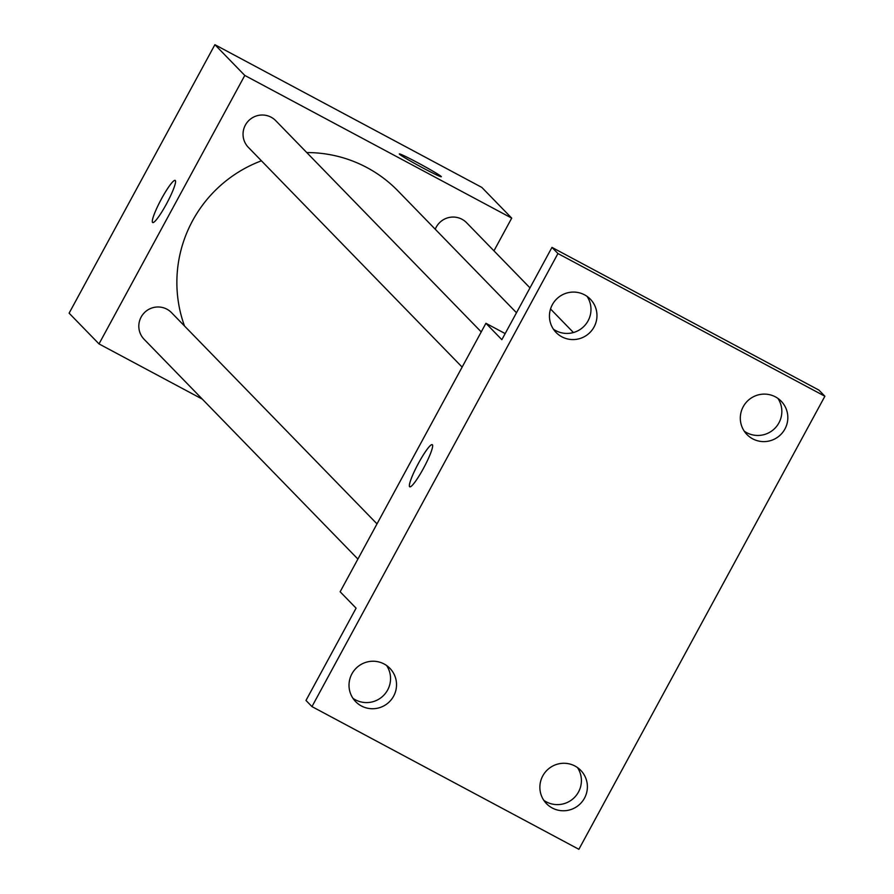 <?xml version="1.0" encoding="UTF-8"?>
<svg xmlns="http://www.w3.org/2000/svg" width="894" height="894" viewBox="0 0 894 894"><rect width="100%" height="100%" fill="white"/><g stroke="black" fill="none" stroke-linecap="round" stroke-linejoin="round"><path stroke-width="1.34" d="M202.323 399.137L99.01 343.911L69.117 313.179L214.895 44.7L481.821 187.405L511.714 218.125L493.957 250.834M99.01 343.911L244.788 75.431L214.895 44.7M175.313 180.499A23.892 3.408 118.1 0 1 166.675 203.553A23.892 3.408 118.1 0 1 152.662 222.539A23.892 3.408 118.1 0 1 160.92 199.865A23.892 3.408 118.1 0 1 175.19 180.398A23.892 3.408 118.1 0 1 175.313 180.499M516.486 312.744L397.975 190.925A129.205 127.753 135.8 0 0 366.953 167.58A129.205 127.753 135.8 0 0 306.743 152.561M261.439 160.797A129.205 127.753 135.8 0 0 184.499 325.986M244.788 75.431L511.714 218.125M377.011 523.884L171.525 312.654A19.109 18.897 135.8 0 0 142.716 314.621A19.109 18.897 135.8 0 0 144.124 339.307L357.902 559.063M481.24 331.92L275.754 120.69A19.109 18.897 135.8 0 0 246.945 122.657A19.109 18.897 135.8 0 0 248.353 147.354L462.131 367.099M435.244 229.233A19.109 18.897 -44.2 0 1 466.601 222.729L529.986 287.879M422.817 167.904A23.892 1.073 -151.5 0 1 399.327 153.936A23.892 1.073 -151.5 0 1 420.839 164.395A23.892 1.073 -151.5 0 1 441.323 176.744A23.892 1.073 -151.5 0 1 422.817 167.904M399.327 153.947A23.892 1.073 -151.5 0 1 420.828 164.407A23.892 1.073 -151.5 0 1 441.323 176.744M152.673 222.55A23.892 3.408 118.1 0 1 160.931 199.876A23.892 3.408 118.1 0 1 175.202 180.409M311.961 706.595L557.945 253.538L824.883 396.243L578.887 849.3L311.961 706.595L305.983 700.449L356.091 608.166L340.145 591.772L485.923 323.293L505.166 333.585M557.945 253.538L551.967 247.392L818.904 390.097L824.883 396.243M485.923 323.293L501.858 339.686L551.967 247.392M432.394 444.754A23.892 3.408 118.1 0 1 423.756 467.819A23.892 3.408 118.1 0 1 409.743 486.805A23.892 3.408 118.1 0 1 418.001 464.12A23.892 3.408 118.1 0 1 432.271 444.664A23.892 3.408 118.1 0 1 432.394 444.754M409.743 486.805A23.892 3.408 118.1 0 1 418.012 464.131A23.892 3.408 118.1 0 1 432.271 444.664M352.94 698.292A23.892 23.624 135.8 0 0 386.621 665.527M543.798 800.32A23.892 23.624 135.8 0 0 577.479 767.555M553.375 329.137A23.892 23.624 135.8 0 0 587.056 296.372M744.233 431.165A23.892 23.624 135.8 0 0 777.914 398.4M542.781 775.869A23.892 23.624 -44.2 0 1 580.754 770.36A23.892 23.624 -44.2 0 1 584.486 798.163A23.892 23.624 -44.2 0 1 546.502 803.672A23.892 23.624 -44.2 0 1 542.781 775.869M743.216 406.714A23.892 23.624 -44.2 0 1 781.188 401.194A23.892 23.624 -44.2 0 1 784.921 429.008A23.892 23.624 -44.2 0 1 746.937 434.518A23.892 23.624 -44.2 0 1 743.216 406.714M552.358 304.675A23.892 23.624 -44.2 0 1 590.331 299.166A23.892 23.624 -44.2 0 1 594.063 326.981A23.892 23.624 -44.2 0 1 556.09 332.49A23.892 23.624 -44.2 0 1 552.358 304.675M351.923 673.83A23.892 23.624 -44.2 0 1 389.896 668.321A23.892 23.624 -44.2 0 1 393.628 696.135A23.892 23.624 -44.2 0 1 355.644 701.645A23.892 23.624 -44.2 0 1 351.923 673.83M550.536 309L573.434 332.534"/></g></svg>
